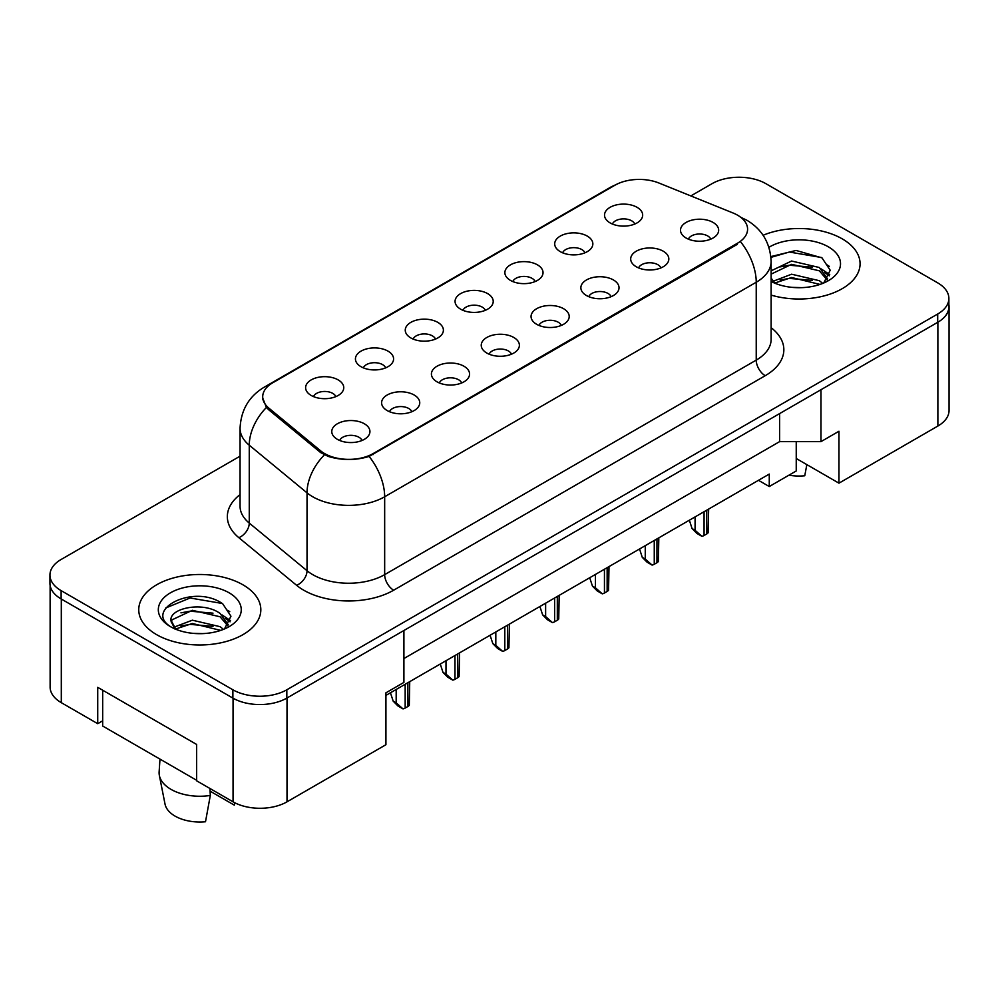 <?xml version="1.0" encoding="UTF-8"?>
<svg xmlns="http://www.w3.org/2000/svg" width="999" height="999" viewBox="0 0 999 999"><rect width="100%" height="100%" fill="white"/><g stroke="black" fill="none" stroke-linecap="round" stroke-linejoin="round"><path stroke-width="1.5" d="M560.289 251.661A19.081 11.014 180 0 1 556.505 248.551A19.081 11.014 180 0 1 562.824 234.865A19.081 11.014 180 0 1 587.262 236.089A19.081 11.014 180 0 1 591.046 248.551A19.081 11.014 180 0 1 560.289 251.661M584.939 252.809A11.451 6.606 0 0 0 581.868 249.588A11.451 6.606 0 0 0 570.591 247.914A11.451 6.606 0 0 0 562.612 252.809M510.477 280.419A19.081 11.014 180 0 1 506.68 277.31A19.081 11.014 180 0 1 512.999 263.624A19.081 11.014 180 0 1 537.45 264.847A19.081 11.014 180 0 1 541.233 277.31A19.081 11.014 180 0 1 510.477 280.419M535.127 281.568A11.451 6.606 0 0 0 532.055 278.346A11.451 6.606 0 0 0 520.779 276.673A11.451 6.606 0 0 0 512.799 281.568M460.651 309.19A19.081 11.014 180 0 1 456.868 306.069A19.081 11.014 180 0 1 463.186 292.382A19.081 11.014 180 0 1 487.624 293.606A19.081 11.014 180 0 1 491.421 306.069A19.081 11.014 180 0 1 460.651 309.19M485.302 310.327A11.451 6.606 0 0 0 482.23 307.105A11.451 6.606 0 0 0 470.954 305.432A11.451 6.606 0 0 0 462.974 310.327M410.839 337.949A19.081 11.014 180 0 1 407.055 334.827A19.081 11.014 180 0 1 413.374 321.141A19.081 11.014 180 0 1 437.812 322.377A19.081 11.014 180 0 1 441.595 334.827A19.081 11.014 180 0 1 410.839 337.949M435.489 339.086A11.451 6.606 0 0 0 432.417 335.876A11.451 6.606 0 0 0 421.141 334.19A11.451 6.606 0 0 0 413.161 339.086M361.014 366.708A19.081 11.014 180 0 1 357.23 363.599A19.081 11.014 180 0 1 363.549 349.912A19.081 11.014 180 0 1 387.999 351.136A19.081 11.014 180 0 1 391.783 363.599A19.081 11.014 180 0 1 361.014 366.708M385.676 367.857A11.451 6.606 0 0 0 382.605 364.635A11.451 6.606 0 0 0 371.328 362.962A11.451 6.606 0 0 0 363.336 367.857M311.201 395.467A19.081 11.014 180 0 1 307.417 392.357A19.081 11.014 180 0 1 313.736 378.671A19.081 11.014 180 0 1 338.174 379.895A19.081 11.014 180 0 1 341.958 392.357A19.081 11.014 180 0 1 311.201 395.467M335.851 396.615A11.451 6.606 0 0 0 332.779 393.394A11.451 6.606 0 0 0 321.503 391.72A11.451 6.606 0 0 0 313.524 396.615M610.102 222.902A19.081 11.014 180 0 1 606.318 219.78A19.081 11.014 180 0 1 612.637 206.094A19.081 11.014 180 0 1 637.087 207.33A19.081 11.014 180 0 1 640.871 219.78A19.081 11.014 180 0 1 610.102 222.902M634.765 224.038A11.451 6.606 0 0 0 631.693 220.829A11.451 6.606 0 0 0 620.416 219.143A11.451 6.606 0 0 0 612.424 224.038M636.276 266.77A19.081 11.014 180 0 1 632.492 263.649A19.081 11.014 180 0 1 638.811 249.962A19.081 11.014 180 0 1 663.249 251.199A19.081 11.014 180 0 1 667.032 263.649A19.081 11.014 180 0 1 636.276 266.77M660.926 267.907A11.451 6.606 0 0 0 657.854 264.698A11.451 6.606 0 0 0 646.578 263.024A11.451 6.606 0 0 0 638.598 267.907M586.45 295.529A19.081 11.014 180 0 1 582.667 292.42A19.081 11.014 180 0 1 588.985 278.733A19.081 11.014 180 0 1 613.436 279.957A19.081 11.014 180 0 1 617.22 292.42A19.081 11.014 180 0 1 586.45 295.529M611.113 296.678A11.451 6.606 0 0 0 608.041 293.456A11.451 6.606 0 0 0 596.765 291.783A11.451 6.606 0 0 0 588.773 296.678M536.638 324.288A19.081 11.014 180 0 1 532.854 321.178A19.081 11.014 180 0 1 539.173 307.492A19.081 11.014 180 0 1 563.611 308.716A19.081 11.014 180 0 1 567.395 321.178A19.081 11.014 180 0 1 536.638 324.288M561.288 325.437A11.451 6.606 0 0 0 558.216 322.215A11.451 6.606 0 0 0 546.94 320.542A11.451 6.606 0 0 0 538.961 325.437M486.825 353.059A19.081 11.014 180 0 1 483.041 349.937A19.081 11.014 180 0 1 489.348 336.251A19.081 11.014 180 0 1 513.798 337.475A19.081 11.014 180 0 1 517.582 349.937A19.081 11.014 180 0 1 486.825 353.059M511.476 354.195A11.451 6.606 0 0 0 508.404 350.974A11.451 6.606 0 0 0 497.127 349.3A11.451 6.606 0 0 0 489.148 354.195M437 381.818A19.081 11.014 180 0 1 433.216 378.708A19.081 11.014 180 0 1 439.535 365.01A19.081 11.014 180 0 1 463.986 366.246A19.081 11.014 180 0 1 467.769 378.708A19.081 11.014 180 0 1 437 381.818M461.663 382.954A11.451 6.606 0 0 0 458.591 379.745A11.451 6.606 0 0 0 447.315 378.072A11.451 6.606 0 0 0 439.323 382.954M387.187 410.577A19.081 11.014 180 0 1 383.404 407.467A19.081 11.014 180 0 1 389.722 393.781A19.081 11.014 180 0 1 414.16 395.005A19.081 11.014 180 0 1 417.944 407.467A19.081 11.014 180 0 1 387.187 410.577M411.838 411.725A11.451 6.606 0 0 0 408.766 408.504A11.451 6.606 0 0 0 397.49 406.83A11.451 6.606 0 0 0 389.51 411.725M337.362 439.335A19.081 11.014 180 0 1 333.579 436.226A19.081 11.014 180 0 1 339.897 422.54A19.081 11.014 180 0 1 364.348 423.763A19.081 11.014 180 0 1 368.132 436.226A19.081 11.014 180 0 1 337.362 439.335M362.025 440.484A11.451 6.606 0 0 0 358.953 437.262A11.451 6.606 0 0 0 347.677 435.589A11.451 6.606 0 0 0 339.697 440.484M686.088 238.012A19.081 11.014 180 0 1 682.305 234.89A19.081 11.014 180 0 1 688.623 221.204A19.081 11.014 180 0 1 713.074 222.427A19.081 11.014 180 0 1 716.857 234.89A19.081 11.014 180 0 1 686.088 238.012M710.739 239.148A11.451 6.606 0 0 0 707.667 235.926A11.451 6.606 0 0 0 696.39 234.253A11.451 6.606 0 0 0 688.411 239.148M268.906 408.166L320.754 450.924A34.341 19.818 180 0 0 373.164 453.571L737.524 243.194A34.341 19.818 0 0 0 747.589 229.183A34.341 19.818 0 0 0 737.524 215.16A34.341 19.818 0 0 0 732.941 212.949L658.89 183.004A34.341 19.818 180 0 0 614.922 185.227L272.752 382.779A34.341 19.818 0 0 0 262.7 396.803A34.341 19.818 0 0 0 268.906 408.166L268.906 409.927M227.572 610.302A38.786 22.39 180 0 1 229.758 611.675M796.24 441.633L796.24 458.504L838.96 483.166L937.874 426.049A38.149 22.028 0 0 0 949.05 410.477L949.05 306.643A38.149 22.028 0 0 0 948.875 304.508M50.125 585.501L50.125 687.087A38.149 22.028 0 0 0 61.301 702.672L97.727 723.688L97.727 687.349L196.641 744.455L196.641 780.806L233.054 801.822A38.149 22.028 0 0 0 287.013 801.822L385.926 744.717L385.926 692.806L403.908 682.417L403.908 630.506L287.013 697.989A38.149 22.028 0 0 1 286.825 698.101L937.699 322.327A38.149 22.028 0 0 0 948.875 306.743L948.875 298.439A38.149 22.028 0 0 0 937.699 282.867L765.946 183.704A38.149 22.028 0 0 0 711.987 183.704L690.833 195.916M97.727 723.688L102.672 720.841M385.926 695.391L769.267 474.075L769.267 486.538L758.478 480.307M403.908 658.541L779.607 441.633L779.607 413.586M779.607 441.633L820.978 441.633L820.978 389.71L937.874 322.215A38.149 22.028 0 0 0 949.05 306.643M826.46 264.535A38.786 22.39 180 0 1 829.295 266.358M820.978 441.633L838.96 431.243L838.96 483.166M796.24 458.504L796.24 470.966L769.267 486.538M842.194 238.836A61.039 35.24 0 0 0 763.099 235.277A61.039 35.24 0 0 1 842.194 238.836A61.039 35.24 0 0 1 860.077 263.761A61.039 35.24 0 0 0 842.194 238.836M242.944 584.815A61.039 35.24 0 0 0 176.423 577.172A61.039 35.24 0 0 0 138.749 609.727A61.039 35.24 0 0 0 156.618 634.652A61.039 35.24 0 0 0 223.152 642.295A61.039 35.24 0 0 0 260.826 609.727A61.039 35.24 0 0 0 242.944 584.815A61.039 35.24 0 0 0 176.423 577.172A61.039 35.24 0 0 0 138.749 609.727A61.039 35.24 0 0 0 156.618 634.652A61.039 35.24 0 0 0 223.152 642.295A61.039 35.24 0 0 0 260.826 609.727A61.039 35.24 0 0 0 242.944 584.815M737.524 243.194L737.349 244.33L369.118 456.431C355.507 460.539 341.895 460.539 328.284 456.431L320.567 452.522L268.731 409.777L266.421 407.442L262.525 397.54M240.06 456.168L61.126 559.477A38.149 22.028 0 0 0 49.95 575.049L49.95 583.366A38.149 22.028 0 0 0 61.126 598.938L232.879 698.101A38.149 22.028 0 0 0 286.825 698.101L286.825 689.785L937.699 314.011A38.149 22.028 0 0 0 948.875 298.439M771.128 295.105A61.039 35.24 0 0 0 860.077 263.761A61.039 35.24 0 0 1 771.128 295.105M49.95 575.049A38.149 22.028 0 0 0 61.126 590.634L232.879 689.785A38.149 22.028 0 0 0 286.825 689.785M708.641 509.078L708.191 532.679A6.356 3.671 180 0 1 706.768 533.941L704.07 535.489A6.356 3.671 180 0 1 701.897 536.313L695.079 530.307L695.079 516.908M689.347 520.217L692.082 528.571L695.079 530.307M692.082 528.571L696.877 533.416L701.897 536.313M792.095 287.362L801.785 287.65M773.076 281.281L791.595 274.213L819.367 280.707L822.726 283.404M774.787 283.054L791.595 277.51L819.967 284.428M771.128 278.134L775.037 283.279M771.128 270.829L791.595 261.026L819.367 267.52L827.622 278.933M771.128 274.126L791.595 264.323L819.367 270.816L826.972 279.782M768.93 247.302A41.471 23.939 0 0 1 828.358 246.828A41.471 23.939 0 0 1 828.358 280.694A41.471 23.939 0 0 1 771.128 281.468L771.191 281.506M823.725 282.992L830.206 270.242L821.99 257.867L796.078 250.449L770.878 256.593M770.953 257.367L789.335 252.035L821.428 257.492M780.194 266.883L789.335 265.222L812.237 267.183M824.774 272.54L829.307 275.861M780.194 280.07L789.335 278.409L812.237 280.369M821.328 268.981L829.732 274.6M788.935 475.187A34.977 20.192 0 0 0 804.757 475.774L806.842 464.622M159.99 759.128L159.128 771.827A40.697 23.489 0 0 0 159.353 775.424L165.035 804.12A34.977 20.192 0 0 0 175.062 816.108A34.977 20.192 0 0 0 205.507 821.752L210.314 795.454L209.94 788.486M159.353 775.424A40.697 23.489 0 0 0 171.016 789.372A40.697 23.489 0 0 0 210.314 795.454M192.844 633.341L202.535 633.616M173.826 627.247L192.345 620.192L220.117 626.685L223.476 629.382M175.537 629.033L192.345 623.488L220.717 630.394M171.041 620.279L175.787 629.258M171.079 621.091C168.119 608.341 203.122 600.799 220.117 613.498L228.371 624.899M171.216 621.977L172.015 619.842L192.345 610.302L220.117 616.795L227.722 625.761M224.475 628.97L230.956 616.221L222.74 603.833C193.694 582.929 141.92 610.464 171.791 627.384L171.94 627.472M229.108 592.807A41.471 23.939 0 0 0 170.467 592.807A41.471 23.939 0 0 0 170.467 626.66A41.471 23.939 0 0 0 229.108 626.66A41.471 23.939 0 0 0 229.108 592.807M210.09 791.158L234.29 805.132A34.977 20.192 0 0 0 234.528 804.12L234.802 802.771M234.74 802.746L234.29 805.132M175.112 629.283L171.154 621.615M165.747 607.979L190.085 598.001L222.178 603.458M180.944 612.849L190.085 611.188L212.999 613.161M225.524 618.506L230.057 621.828M180.944 626.036L190.085 624.375L212.999 626.348M222.09 614.959L230.494 620.579M196.641 780.281L102.672 726.023L102.672 690.209M658.816 537.849L658.378 561.45A6.356 3.671 180 0 1 656.955 562.699L654.258 564.26A6.356 3.671 180 0 1 652.085 565.084L645.267 559.065L645.267 545.666M639.535 548.975L642.27 557.33L645.267 559.065M642.27 557.33L647.065 562.175L652.085 565.084M609.003 566.608L608.566 590.209A6.356 3.671 180 0 1 607.142 591.458L604.445 593.019A6.356 3.671 180 0 1 602.272 593.843L595.454 587.824L595.454 574.437M589.71 577.747L592.444 586.101L595.454 587.824M592.444 586.101L597.252 590.946L602.272 593.843M559.178 595.367L558.741 618.968A6.356 3.671 180 0 1 557.317 620.229L554.62 621.778A6.356 3.671 180 0 1 552.447 622.602L545.629 616.583L545.629 603.196M539.897 606.505L542.632 614.86L545.629 616.583M542.632 614.86L547.427 619.705L552.447 622.602M509.365 624.125L508.928 647.727A6.356 3.671 180 0 1 507.504 648.988L504.807 650.536A6.356 3.671 180 0 1 502.634 651.36L495.816 645.354L495.816 631.955M490.084 635.264L492.819 643.618L495.816 645.354M492.819 643.618L497.614 648.463L502.634 651.36M459.552 652.896L459.103 676.498A6.356 3.671 180 0 1 457.692 677.747L454.982 679.308A6.356 3.671 180 0 1 452.809 680.132L445.991 674.113L445.991 660.714M440.259 664.023L442.994 672.377L445.991 674.113M442.994 672.377L447.789 677.222L452.809 680.132M409.727 681.655L409.29 705.257A6.356 3.671 180 0 1 407.867 706.505L405.169 708.066A6.356 3.671 180 0 1 402.997 708.89L396.178 702.871L396.178 689.485M390.447 692.794L393.181 701.148L396.178 702.871M393.181 701.148L397.977 705.993L402.997 708.89M233.054 801.822L233.054 698.201M287.013 801.822L287.013 697.989M61.301 702.672L61.301 599.038M937.874 426.049L937.874 322.215M320.754 450.924L320.754 452.672M373.164 453.571L373.164 454.582M771.128 327.709A63.586 36.713 180 0 1 765.222 375.699L393.656 590.209A12.712 7.343 60 0 1 384.665 574.637L756.231 360.115A50.874 29.371 0 0 0 771.128 339.348L771.128 261.476A50.874 29.371 180 0 1 756.231 282.242A44.505 25.699 -120 0 0 740.671 241.908M393.656 590.209A63.586 36.713 180 0 1 303.733 590.209A63.586 36.713 180 0 1 296.616 585.314L238.836 537.674A63.586 36.713 180 0 1 240.06 494.592M312.724 574.637A50.874 29.371 0 0 0 384.665 574.637L384.665 496.765A50.874 29.371 180 0 1 312.724 496.765A50.874 29.371 180 0 1 307.03 492.844L249.263 445.204A50.874 29.371 180 0 1 240.06 428.359L240.06 506.231A50.874 29.371 0 0 0 249.263 523.076L307.03 570.716A50.874 29.371 0 0 0 312.724 574.637M369.118 456.431A44.505 25.699 60 0 1 384.665 496.765L756.231 282.242L756.231 360.115A12.712 7.343 60 0 0 765.222 375.699M268.856 385.464A44.505 25.699 -120 0 0 264.173 387.212C248.963 396.353 240.921 410.065 240.06 428.359M264.173 387.212L611.001 186.975A44.505 25.699 60 0 1 614.373 185.552M266.421 407.442A44.505 29.77 129.5 0 0 249.263 445.204L249.263 523.076A12.712 8.504 -50.5 0 1 238.836 537.674M324.375 454.882A44.505 29.77 129.5 0 0 307.03 492.844L307.03 570.716A12.712 8.504 -50.5 0 1 296.616 585.314M232.879 689.785L232.879 698.101M937.699 314.011L937.699 322.327M61.126 590.634L61.126 598.938M706.768 533.941L706.768 510.164M704.07 535.489L704.07 511.713M656.955 562.699L656.955 538.923M654.258 564.26L654.258 540.484M607.142 591.458L607.142 567.682M604.445 593.019L604.445 569.243M557.317 620.229L557.317 596.44M554.62 621.778L554.62 598.001M507.504 648.988L507.504 625.212M504.807 650.536L504.807 626.76M457.692 677.747L457.692 653.97M454.982 679.308L454.982 655.531M407.867 706.505L407.867 682.729M405.169 708.066L405.169 684.29M262.7 396.803L262.7 399.6M771.128 261.476C770.266 243.182 762.225 229.47 747.015 220.329L740.596 217.208M611.001 186.975L618.618 183.379"/></g></svg>
